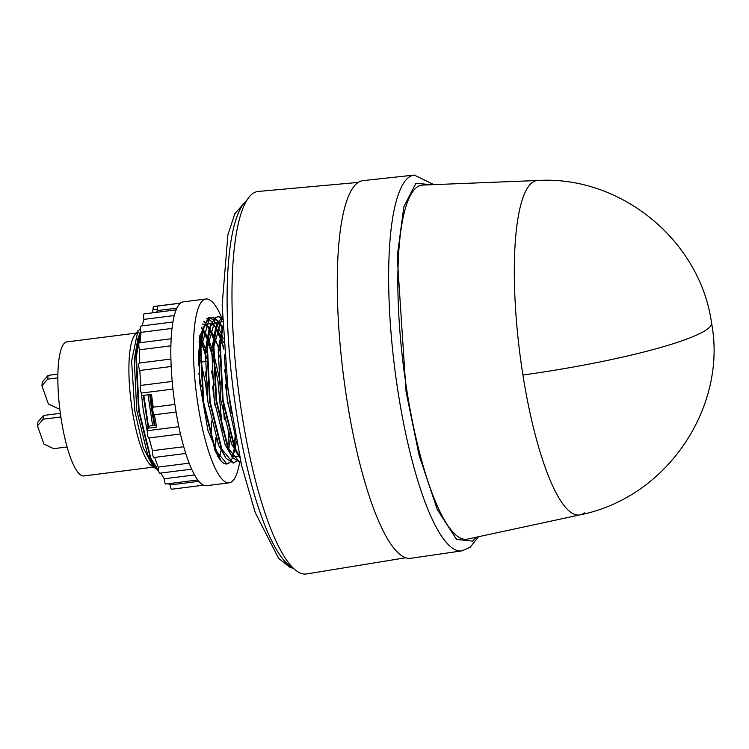 <?xml version="1.0" encoding="UTF-8"?>
<svg xmlns="http://www.w3.org/2000/svg" width="749" height="749" viewBox="0 0 749 749"><rect width="100%" height="100%" fill="white"/><g stroke="black" fill="none" stroke-linecap="round" stroke-linejoin="round"><path stroke-width="1.12" d="M522.924 375.015A169.143 22.077 -9 0 0 711.55 323.044C700.296 240.579 620.809 175.388 537.745 180.49A168.553 38.723 82.8 0 0 532.015 182.719A168.553 38.723 82.8 0 0 522.924 375.015A168.553 38.723 82.8 0 0 580.091 514.853L580.091 514.853A168.553 38.723 82.8 0 0 584.295 512.822M431.686 184.722L415.92 183.271L403.851 206.705L397.213 256.561L406.07 391.736L419.178 455.523L437.294 509.601L456.553 539.43L472.6 541.115L476.336 537.192M537.745 180.49L422.642 185.087A178.459 40.998 82.8 0 0 416.584 187.447A178.459 40.998 82.8 0 0 405.434 380.979A178.459 40.998 82.8 0 0 467.488 539.102L580.091 514.853C668.988 497.093 727.288 404.909 711.55 323.044M461.89 550.88A189.403 43.517 82.8 0 1 396.493 381.466A189.403 43.517 82.8 0 1 408.542 177.522A189.403 43.517 82.8 0 1 414.291 175.069L363.031 180.631A190.33 43.732 82.8 0 0 357.254 183.102A190.33 43.732 82.8 0 0 345.149 388.038A190.33 43.732 82.8 0 0 410.864 558.277L461.89 550.88L470.232 547.229L478.517 536.724M358.219 182.41L258.265 191.444A192.774 44.294 82.8 0 0 252.235 193.954A192.774 44.294 82.8 0 0 240.026 401.923A192.774 44.294 82.8 0 0 306.716 573.931L405.761 557.752M221.461 317.061A92.661 21.29 82.8 0 0 205.891 298.991L183.29 301.856A92.661 21.29 82.8 0 0 180.556 303.045A92.661 21.29 82.8 0 0 174.639 402.625A92.661 21.29 82.8 0 0 206.574 485.698L229.175 482.833A92.661 21.29 82.8 0 0 231.909 481.644A92.661 21.29 82.8 0 0 239.614 462.292M205.891 298.991A92.661 21.29 82.8 0 0 203.166 300.18A92.661 21.29 82.8 0 0 197.249 399.76A92.661 21.29 82.8 0 0 229.175 482.833M153.788 306.519A3.848 0.88 82.8 0 0 153.667 306.5A3.848 0.88 82.8 0 0 153.554 306.547A3.848 0.88 82.8 0 0 153.208 309.843M158.208 306.041A3.848 0.88 82.8 0 0 158.086 306.023A3.848 0.88 82.8 0 0 157.973 306.069A3.848 0.88 82.8 0 0 157.777 310.545L176.848 308.129M144.192 313.934A3.848 0.88 82.8 0 0 144.07 313.915A3.848 0.88 82.8 0 0 143.958 313.962A3.848 0.88 82.8 0 0 143.948 319.383L174.274 315.544M141.102 326.058A3.848 0.88 82.8 0 0 140.981 326.04A3.848 0.88 82.8 0 0 140.868 326.096A3.848 0.88 82.8 0 0 140.466 328.549A3.848 0.88 82.8 0 0 141.084 332.341L171.998 328.427M139.445 342.827A3.848 0.88 82.8 0 0 139.323 342.808A3.848 0.88 82.8 0 0 139.211 342.855A3.848 0.88 82.8 0 0 138.837 345.795A3.848 0.88 82.8 0 0 139.679 349.774L170.875 345.823M139.351 363.078A3.848 0.88 82.8 0 0 139.23 363.059A3.848 0.88 82.8 0 0 139.117 363.106A3.848 0.88 82.8 0 0 138.78 366.542A3.848 0.88 82.8 0 0 139.848 370.474L171.175 366.514M140.812 385.445A3.848 0.88 82.8 0 0 140.69 385.426A3.848 0.88 82.8 0 0 140.578 385.473A3.848 0.88 82.8 0 0 140.306 389.405A3.848 0.88 82.8 0 0 141.561 393.047L172.944 389.077M141.561 393.047A88.644 20.363 82.8 0 0 141.842 395.566L151.532 394.339A88.644 20.363 82.8 0 0 153.208 407.194A3.848 0.88 82.8 0 0 153.199 407.203A3.848 0.88 82.8 0 0 152.946 411.341A3.848 0.88 82.8 0 0 154.275 414.787A3.848 0.88 82.8 0 0 154.388 414.74M153.208 407.194L174.901 404.441M200.76 362.151L206.518 361.421M198.991 341.731L201.013 341.478M140.466 328.39L134.595 335.234A67.569 15.523 82.8 0 0 132.358 410.836A67.569 15.523 82.8 0 0 151.101 465.513L156.195 468.902M137.938 330.674L131.618 361.121L134.811 410.967L143.19 447.752L153.601 467.573M140.906 333.623A67.569 15.523 82.8 0 0 140.391 333.342M139.969 333.155A67.569 15.523 82.8 0 0 137.994 332.884A67.569 15.523 82.8 0 0 136.299 333.53M136.149 333.108L66.942 341.881A67.569 15.523 82.8 0 0 64.948 342.742A67.569 15.523 82.8 0 0 60.632 415.367A67.569 15.523 82.8 0 0 83.916 475.943L153.133 467.179M155.801 466.739A67.569 15.523 82.8 0 0 156.962 466.075A67.569 15.523 82.8 0 0 157.608 465.494M226.816 379.612L231.46 413.794M239.586 456.721L234.868 447.724L223.099 400.153L220.346 345.617L222.725 328.156M222.659 326.442L219.822 345.682L222.575 400.219L234.343 447.799L239.83 457.845M240.775 461.993L239.792 462.273L228.408 448.548L216.639 400.977L213.886 346.431L222.331 316.733M222.322 316.471L217.21 324.055L213.362 346.497L216.115 401.043L227.883 448.614L232.499 457.461L239.792 462.273M236.141 461.403L233.332 463.088L221.947 449.363L210.179 401.792L207.426 347.246L215.768 317.632L218.071 316.668L221.17 317.314M218.071 316.668L215.244 317.698L210.75 324.879L206.902 347.321L209.654 401.857L221.423 449.428L226.039 458.285L233.332 463.088M211.611 317.482L208.784 318.512L204.29 325.693L200.442 348.135L203.194 402.681L214.963 450.252L219.185 458.5A73.589 16.909 82.8 0 0 226.788 463.921A73.589 16.909 82.8 0 0 228.248 463.434L226.872 463.912L215.497 450.186L203.728 402.606L200.966 348.07L209.308 318.447L211.611 317.482L214.71 318.128M221.451 317.473L222.369 318.072M222.378 318.559L221.217 317.707M220.927 317.539L217.809 316.705M214.991 318.288L218.39 321.255M219.429 322.557L222.434 327.285M234.84 462.227L235.841 461.197M239.118 454.624L238.669 455.308L238.997 454.063M222.256 327.996L218.493 322.089M218.174 321.696L214.757 318.531M214.467 318.353L211.349 317.529M148.564 427.127L143.827 395.313M143.293 395.378L148.105 427.492M158.582 470.728L150.895 458.369L139.127 410.789L136.374 356.252L140.962 331.947M140.793 331.236L139.698 333.876L135.85 356.318L138.602 410.855L150.371 458.435L154.987 467.282L158.704 471.28M149.753 394.564L151.523 409.226L154.285 425.32L154.809 425.254L150.277 394.489M209.926 317.857L208.269 317.726L199.58 336.563L199.459 381.335L207.96 430.666L221.039 461.047L217.837 456.553M228.248 463.434L229.849 462.339M230.083 462.077L232.583 457.592M223.268 338.754L221.545 334.213M221.18 333.314L217.276 325.338M216.948 324.794L213.474 320.188M213.184 319.898L210.16 317.932M222.406 319.289A92.661 21.29 82.8 0 0 221.966 318.231M202.576 329.532A92.661 21.29 82.8 0 0 202.136 328.277M153.077 312.773L152.627 309.917L157.627 309.29M157.777 310.545A88.644 20.363 82.8 0 0 156.326 312.361M143.948 319.383A88.644 20.363 82.8 0 0 142.207 325.89M141.084 332.341A88.644 20.363 82.8 0 0 140.035 342.714M139.679 349.774A88.644 20.363 82.8 0 0 139.614 363.012M139.848 370.474A88.644 20.363 82.8 0 0 140.821 385.407M154.416 414.768A88.644 20.363 82.8 0 0 156.719 427.089L147.029 428.316L150.203 425.863L154.285 425.32M178.842 426.696L147.525 430.666A88.644 20.363 -97.2 0 1 147.029 428.316M147.525 430.666A3.848 0.88 82.8 0 0 147.525 434.991A3.848 0.88 82.8 0 0 148.779 437.987L180.453 433.98M149.163 437.94A88.644 20.363 82.8 0 0 152.553 450.673L183.739 446.722M152.553 450.673A3.848 0.88 82.8 0 0 152.777 454.98A3.848 0.88 82.8 0 0 153.938 457.499L185.761 453.463M154.659 457.405A88.644 20.363 82.8 0 0 158.264 467.086L189.169 463.172M158.264 467.086A3.848 0.88 82.8 0 0 158.666 471.13A3.848 0.88 82.8 0 0 159.734 473.19L191.678 469.146M160.979 473.04A88.644 20.363 82.8 0 0 164.274 478.78L194.571 474.941M164.274 478.78A3.848 0.88 82.8 0 0 165.754 484.023L197.783 479.969M168.403 483.685A88.644 20.363 82.8 0 0 170.173 484.959L198.859 481.326M170.173 484.959A3.848 0.88 82.8 0 0 171.596 489.237L203.55 485.193M198.906 355.241L200.133 355.082M156.316 425.086L154.809 425.254M57.842 377.861L47.683 379.144L41.925 385.735L48.395 403.983L58.141 408.608L59.723 408.411M57.888 374.135L48.105 375.371L42.347 381.971L41.925 385.735M60.866 416.968L43.208 419.206L37.45 425.797L43.919 444.035L53.666 448.67L67.11 446.966M60.351 413.317L43.629 415.433L37.871 422.024L37.45 425.797M47.683 379.144L48.105 375.371M43.208 419.206L43.629 415.433M153.405 464.717L147.609 454.512L136.749 410.377L134.249 359.773L137.835 339.007L138.799 336.676M139.941 334.606L140.952 333.277M151.167 445.786L148.873 437.978M147.319 431.724L143.209 409.553L141.299 392.832M140.775 385.417L140.672 383.638M152.599 425.554L148.012 394.779M198.878 373.723L201.303 386.718M198.991 349.521L200.189 353.154M205.104 371.85L207.763 385.904M211.33 420.994L211.19 437.931M199.768 335.262L201.387 338.492M201.79 339.363L206.649 352.33M211.564 371.036L214.223 385.08M217.547 438.596L217.266 441.957M202.942 330.197L201.397 327.51L203.119 329.494M203.494 330.009L207.847 337.677M208.241 338.548L213.109 351.515M213.587 353.041L220.683 384.265M223.361 405.368L224.251 419.356M202.576 323.999L204.786 324.42M205.198 324.617L209.58 328.68M210.385 329.803L214.308 336.853M214.701 337.724L219.569 350.691M224.485 369.397L227.144 383.451M230.467 436.957L228.745 449.334M217.996 456.544L217.453 455.888M198.485 365.858L198.841 351.59L202.427 330.824L203.391 328.493M204.533 326.433L206.64 324.102L211.237 323.596M211.658 323.802L216.04 327.856M216.414 328.371L220.758 336.039M221.161 336.91L223.502 342.583M236.403 441.582L235.205 448.52M234.737 450.336L232.209 456.132M226.039 458.285L218.661 445.515L207.801 401.37L205.301 350.766L208.887 330.009L209.851 327.678M210.993 325.609L213.1 323.278L217.697 322.782M218.118 322.978L222.49 327.041M238.341 455.738L237.508 456.572L232.246 456.197M232.499 457.461L225.121 444.7L214.261 400.556L211.761 349.952L215.347 329.186L216.311 326.864M217.453 324.794L219.56 322.463L222.472 321.546M238.959 456.647L231.581 443.876L220.721 399.741L218.221 349.128L222.65 326.302M234.315 446.376L235.195 435.328L227.181 398.917L224.391 354.736M199.468 337.34L201.041 341.244M201.444 342.321L206.518 358.621M215.815 437.781L214.935 448.829M203.288 330.861L206.724 338.454M207.904 341.507L212.978 357.797M213.502 359.82L217.95 380.885L222.425 430.235M221.03 450.561L219.569 457.358M203.803 321.461L205.348 323.137M205.666 323.531L209.392 329.382M209.748 330.047L213.961 339.606M218.062 352.002L219.438 356.983M228.866 431.396L227.855 447.2M216.208 329.223L220.421 338.791M220.824 339.868L223.97 349.315M198.391 352.348L198.728 353.472M200.582 360.157L205.357 382.486L208.559 406.314M199.552 336.732L200.376 338.688M201.518 341.619L206.537 357.404M212.566 386.212L215.01 405.499M216.105 438.642L215.178 449.419M201.5 327.126L203.045 329.766M203.391 330.412L207.576 339.746M207.979 340.795L212.988 356.59M203.934 321.237L205.479 322.866M206.518 324.186L209.589 328.633M209.851 329.597L214.036 338.932M225.486 384.574L227.93 403.861M229.166 432.501L229.025 437.013M206.733 318.241L208.325 318.887M208.597 319.046L211.939 322.051M212.978 323.371L215.965 328.128M216.311 328.774L220.496 338.117M220.899 339.166L223.867 347.873M235.458 436.704L234.559 446.966M234.418 447.968L233.079 454.69M229.737 462.264L226.797 464.099M246.337 201.078A186.651 42.89 82.8 0 0 227.79 328.081A186.651 42.89 82.8 0 0 260.989 515.031A186.651 42.89 82.8 0 0 292.765 567.573M414.291 175.069L433.924 184.638M293.73 568.51L289.947 567.321L278.591 558.37L255.212 512.559L241.571 465.363L228.033 389.761L222.144 305.068L227.883 234.971L234.812 213.718L247.039 199.927M153.667 306.5L180.481 303.102M158.086 306.023L180.359 303.205M144.07 313.915L176.099 309.861M140.981 326.04L172.916 321.995M139.323 342.808L171.147 338.773M139.23 363.059L170.903 359.052M140.69 385.426L172.195 381.438M154.275 414.787L176.09 412.025M198.345 354.97L200.142 354.745M139.698 333.876L137.835 339.007M154.987 467.282L151.907 462.779M202.427 330.824L204.29 325.693M208.887 330.009L210.75 324.879M215.347 329.186L217.21 324.055M221.807 328.371L222.64 326.068M201.509 327.098L203.129 329.457M203.494 330L203.925 330.618M213.662 324.326L216.049 327.819M216.414 328.362L216.845 328.989M232.162 457.676L232.33 457.208M232.602 456.469L234.081 452.368M220.225 323.662L222.509 327.004"/></g></svg>

